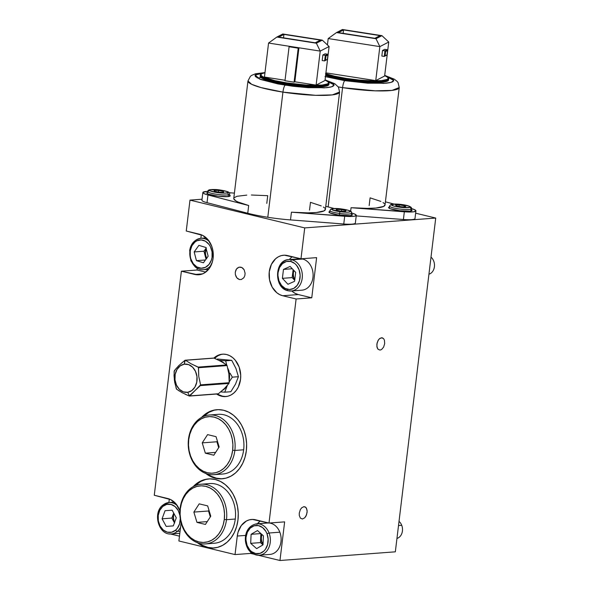 <?xml version="1.0" encoding="UTF-8"?>
<svg xmlns="http://www.w3.org/2000/svg" width="590" height="590" viewBox="0 0 590 590"><rect width="100%" height="100%" fill="white"/><g stroke="black" fill="none" stroke-linecap="round" stroke-linejoin="round"><path stroke-width="0.89" d="M293.134 272.624L293.134 272.624A9.846 7.707 85.7 0 1 293.68 270.242L293.053 274.542L294.72 280.294A9.846 7.707 85.7 0 1 293.134 272.624M261.163 536.856L261.163 536.856A9.846 7.707 85.7 0 1 261.754 534.334L261.082 538.781L261.798 542.534L262.904 544.784A9.846 7.707 85.7 0 1 261.163 536.856M174.692 522.939L173.416 519.407L173.283 515.572A9.846 7.707 85.7 0 1 173.807 513.241L173.283 515.572A9.846 7.707 85.7 0 0 174.507 522.607M199.678 234.274A20.473 16.026 85.7 0 1 213.108 258.206A20.473 16.026 85.7 0 1 198.778 274.778A20.473 16.026 85.7 0 1 194.811 274.453L202.65 273.863L194.811 274.453L181.388 271.201L197.031 270.021L205.711 272.123L197.031 270.021L181.388 271.201L154.27 495.253L167.7 498.506A20.473 16.026 85.7 0 1 179.891 510.851L176.108 504.03L170.746 499.642L154.27 495.253L181.388 271.201L197.952 274.815L201.072 274.394L204.037 273.2L209.089 268.723L212.334 262.056L213.108 258.206L212.835 250.226L211.788 246.399L208.078 239.798L202.724 235.41L186.248 231.022L199.678 234.274M206.53 258.45A9.846 7.707 85.7 0 1 205.261 251.34L205.261 251.34A9.846 7.707 85.7 0 1 206.072 248.257L203.941 251.207L194.169 251.945L196.441 260.655L203.425 262.779L208.145 256.2L205.873 247.49L198.882 245.359L194.169 251.945L198.882 245.359L205.873 247.49L208.145 256.2L203.425 262.779L196.441 260.655L205.438 259.976L196.441 260.655L194.169 251.945L203.941 251.207L206.021 259.165M199.302 543.316A34.648 27.118 -94.3 0 0 214.2 547.985M197.038 542.394L201.839 545.551L207.002 547.476L212.319 548.088L217.592 547.373L222.614 545.359L227.194 542.114L231.155 537.77L234.348 532.497L236.649 526.486L237.969 519.982L238.249 513.226L237.497 506.478L235.727 499.996L233.013 494.037L229.451 488.822L225.188 484.56L220.387 481.403L215.232 479.486L209.907 478.866L204.642 479.582L199.619 481.602L193.218 486.617A34.648 27.118 85.7 0 1 208.513 478.925A34.648 27.118 85.7 0 1 237.969 519.982A34.648 27.118 85.7 0 1 213.713 548.029A34.648 27.118 85.7 0 1 197.436 542.712M207.673 474.087A34.648 27.118 -94.3 0 0 222.578 478.763M205.416 473.173L210.217 476.322L215.38 478.247L220.697 478.866L225.97 478.151L230.992 476.13L235.572 472.892L239.533 468.549L242.726 463.268L245.027 457.265L246.34 450.753L246.627 443.997L245.875 437.249L244.105 430.774L241.391 424.815L237.829 419.601L233.566 415.331L228.765 412.181L223.603 410.257L218.285 409.644L213.019 410.352L207.997 412.373L201.588 417.388A34.648 27.118 85.7 0 1 216.891 409.703A34.648 27.118 85.7 0 1 246.34 450.753A34.648 27.118 85.7 0 1 222.091 478.807A34.648 27.118 85.7 0 1 205.814 473.49M217.599 393.95A21.262 16.638 -94.3 0 0 226.14 396.532M240.536 379.37A21.262 16.638 85.7 0 1 225.653 396.576A21.262 16.638 85.7 0 1 216.619 394.024L221.53 396.237L224.797 396.613L228.028 396.178L231.11 394.939L233.92 392.947L236.354 390.285L238.316 387.047L240.536 379.37A21.262 16.638 85.7 0 0 222.459 354.177A21.262 16.638 85.7 0 0 213.89 358.078L217.002 355.814L220.085 354.575L223.322 354.14L226.582 354.516L229.746 355.696L232.696 357.629L235.314 360.247L239.164 367.105L240.713 375.218L240.536 379.37M221.066 354.502L217.983 355.741L214.531 358.329A21.262 16.638 -94.3 0 1 222.954 354.148M219.347 394.983L222.511 396.163L225.771 396.539M221.67 478.792L216.353 478.173L211.198 476.248M217.386 409.667A34.648 27.118 -94.3 0 0 203.344 416.518L208.971 412.299L213.993 410.286M213.292 548.014L207.975 547.402L202.82 545.477M209.007 478.896A34.648 27.118 -94.3 0 0 194.966 485.747L200.593 481.529L205.615 479.508M189.987 200.121L202.053 199.214L189.987 200.121L186.248 231.022L189.987 200.121L304.72 227.91L435.73 218.057L304.72 227.91L189.987 200.121M415.648 213.189L435.73 218.057L415.648 213.189M201.293 234.776L200.866 238.301L201.293 234.776M197.237 268.317L197.031 270.021L197.237 268.317M206.67 258.708L205.18 253.257L206.286 247.785M169.323 499.007L168.895 502.533L169.323 499.007M170.407 533.965L179.478 536.155L170.407 533.965M291.733 290.944A20.473 16.026 -94.3 0 0 298.334 294.565L282.691 295.738L296.114 298.99L282.691 295.738L298.334 294.565L311.756 297.81L316.624 257.638L311.756 297.81L296.114 298.99L269.003 523.05L255.581 519.797A20.473 16.026 85.7 0 0 251.613 519.466A20.473 16.026 85.7 0 0 237.276 536.037L235.034 554.578L250.676 553.405L253.744 554.15L250.676 553.405L250.824 552.174L250.676 553.405L235.034 554.578L178.888 540.978L181.101 522.711L178.888 540.978L235.034 554.578L237.276 536.037L245.683 535.41L237.276 536.037L238.058 532.195L241.303 525.528L246.355 521.044L249.319 519.849L252.431 519.429L269.003 523.05L284.646 521.87L279.97 560.5L258.287 555.249L279.97 560.5L395.337 551.82L435.73 218.057L395.337 551.82L279.97 560.5L284.646 521.87L269.003 523.05L296.114 298.99L311.756 297.81L298.334 294.565L295.288 293.429L292.448 291.563M256.945 524.348L260.323 520.941A20.473 16.026 -94.3 0 0 257.395 523.765M291.261 257.55L292.293 256.709A20.473 16.026 -94.3 0 0 289.373 259.534M316.624 257.638L300.981 258.811L304.72 227.91L300.981 258.811L316.624 257.638M299.27 513.116L299.278 515.453L300.384 518.123L302.434 519.001L304.728 517.799L306.018 516.007L307.088 512.526L307.08 510.18L305.974 507.518L303.924 506.64L301.63 507.843L300.34 509.627L299.27 513.116L299.278 515.453L300.384 518.123L302.434 519.001L304.728 517.799L306.505 514.915L307.161 511.324L306.476 508.241L305.369 506.994L303.924 506.64L301.63 507.843L300.34 509.627L299.27 513.116M376.863 344.213L377.106 347.591L377.983 349.221L380.026 350.099L381.582 349.516L383.611 347.104L384.687 343.623L384.444 340.238L383.574 338.616L382.276 337.797L379.967 338.321L378.537 339.752L377.084 342.997L376.877 346.551L377.983 349.221L380.026 350.099L381.582 349.516L383.611 347.104L384.687 343.623L384.444 340.238L383.574 338.616L381.524 337.738L379.223 338.94L377.939 340.725L376.863 344.213M282.691 295.738A20.473 16.026 85.7 0 1 269.077 274.32A20.473 16.026 85.7 0 1 283.584 255.234A20.473 16.026 85.7 0 1 287.551 255.566L300.981 258.811L284.409 255.197L281.297 255.618L278.325 256.812L275.619 258.73L271.393 264.409L269.254 271.806L269.534 279.785L272.182 287.138L276.806 292.736L279.645 294.602L282.691 295.738M235.292 272.167L235.948 269.896L237.246 268.148L238.994 267.189L240.919 267.167L242.733 268.096L244.157 269.814L245.108 273.303L244.813 275.714L243.818 277.772L241.347 279.512L239.422 279.535L237.615 278.605L236.192 276.887L235.373 274.623L235.292 272.167L235.373 274.623L236.841 277.838L239.429 279.535L241.354 279.512L243.818 277.765L244.813 275.714L245.108 273.303L244.149 269.814L241.856 267.521L238.994 267.189L236.531 268.937L235.292 272.174M207.864 192.392L206.906 193.321L208.477 194.176L217.998 196.168L227.961 196.603L229.894 196.19L230.085 195.504L229.51 195.091A11.815 1.807 -173.1 0 1 230.225 195.836A11.815 1.807 -173.1 0 1 215.719 195.851A11.815 1.807 -173.1 0 1 206.773 192.996A11.815 1.807 -173.1 0 1 207.628 192.443M325.378 209.148L324.094 210.873L316.321 212.518L307.774 212.865L291.431 212.194A46.145 7.051 6.9 0 0 325.385 209.48L339.597 92.04A46.145 7.051 -173.1 0 1 282.935 92.114L267.794 217.275A46.145 7.051 6.9 0 0 290.494 219.915L291.431 212.194L344.7 216.272L343.764 224.001A15.753 2.404 6.9 0 0 355.35 223.079L356.286 215.35A15.753 2.404 -173.1 0 1 344.7 216.272L343.764 224.001L290.494 219.915L291.431 212.194L350.276 216.501L354.325 216.25L356.205 215.549L354.87 214.126L351.197 212.916M264.991 72.592L255.492 73.78L251.642 75.38L250.374 76.346L247.97 80.955L233.765 198.395A46.145 7.051 6.9 0 0 248.685 205.527L247.748 213.256A46.145 7.051 6.9 0 0 267.794 217.275L282.935 92.114A46.145 7.051 -173.1 0 1 247.97 80.955L251.65 84.311L261.046 87.593L282.935 92.114A6.298 1.364 -81.1 0 1 285.169 85.167L259.43 79.001L255.219 74.989L264.969 72.754L258.663 73.492L256.097 74.325L255.005 75.387L255.433 76.634L260.728 79.51L277.846 83.905L292.846 86.243L308.098 87.681L326.462 87.711L330.407 87.143L332.974 86.31L334.065 85.248L333.63 84.001L331.698 82.607L325.053 80.026L334.095 84.923L331.528 86.863L324.065 87.888L285.169 85.167A6.298 1.364 98.9 0 0 282.935 92.114L315.554 95.315L332.362 94.887L339.597 92.04L338.439 87.114L334.751 83.706L325.068 79.857M261.451 73.942A34.021 5.192 -173.1 0 1 264.962 72.784L261.901 73.654L260.972 74.561L261.341 75.631L262.993 76.818L274.77 80.638L286.725 82.91A34.021 5.192 -173.1 0 1 261.451 73.942L260.758 74.465A34.648 5.288 6.9 0 0 286.497 83.603A34.648 5.288 -173.1 0 1 260.249 75.225L260.138 76.154A34.648 5.288 6.9 0 0 286.386 84.532A34.648 5.288 6.9 0 0 328.932 84.481L329.043 83.551A34.648 5.288 -173.1 0 1 286.497 83.603L286.386 84.532L286.497 83.603A34.648 5.288 6.9 0 0 328.726 82.696L328.188 82.017A34.021 5.192 -173.1 0 1 286.725 82.91L286.497 83.603L286.725 82.91L306.306 85.056L321.978 85.085L327.538 83.891L328.468 82.984L328.099 81.914L325.046 80.056A34.021 5.192 -173.1 0 1 328.188 82.017M328.394 82.349A34.648 5.288 -173.1 0 1 329.043 83.551M329.899 210.556A11.026 1.681 6.9 0 0 339.582 213.447A11.026 1.681 -173.1 0 1 329.891 210.586L329.633 212.776L337.878 214.893L350.121 215.652L352.37 214.922L351.67 214.133A11.815 1.807 -173.1 0 1 352.378 214.878A11.815 1.807 -173.1 0 1 337.878 214.893A11.815 1.807 -173.1 0 1 328.925 212.039A11.815 1.807 -173.1 0 1 329.788 211.493M202.857 192.524L201.928 200.246A15.753 2.404 6.9 0 0 207.016 202.68L207.953 194.958A15.753 2.404 -173.1 0 1 202.857 192.524A15.753 2.404 -173.1 0 1 207.761 191.381L202.945 192.325L203.535 193.35L206.507 194.553L248.685 205.527L237.918 201.972L235.749 200.829L233.773 198.727M266.783 203.403L267.72 195.681L251.369 195.01M234.4 193.122L229.156 192.724L234.4 193.122M321.226 205.903L310.465 202.341L309.529 210.07M334.272 208.521L325.769 206.316L334.272 208.521M351.795 213.079A15.753 2.404 -173.1 0 1 356.286 215.35M323.401 207.046L324.795 208.13M329.633 212.776L328.932 211.994L330.017 211.434M298.946 47.79L289.83 46.367L289.093 46.75L298.208 48.173L298.946 47.79L320.223 51.101L329.109 46.507L324.994 80.498L329.109 46.507L322.295 40.142L316.373 43.21L320.223 51.101L329.109 46.507L322.295 40.142L282.794 33.984L276.865 37.052L316.373 43.21L322.295 40.142L282.794 33.984L276.865 37.052L268.561 43.048L320.223 51.101L316.373 43.21L276.865 37.052L268.561 43.048L264.445 77.047L268.561 43.048L289.83 46.367L289.093 46.75L284.977 80.742L294.093 82.165L298.208 48.173L289.093 46.75L284.977 80.742L294.093 82.165L294.838 81.781L298.946 47.79L298.208 48.173L294.093 82.165L294.838 81.781L298.946 47.79M285.036 80.255L264.445 77.047L285.036 80.255M325.097 53.83L322.878 54.981L322.199 60.541L324.633 60.925L325.304 55.357L322.878 54.981L322.199 60.541L324.633 60.925L325.466 60.32L325.99 55.998L327.915 54.995L327.524 54.206L325.097 53.83L322.878 54.981L325.304 55.357L327.524 54.206L325.304 55.357L325.99 55.998L327.915 54.995L327.391 59.325L325.466 60.32L325.99 55.998L325.304 55.357L324.633 60.925L327.391 59.325L327.915 54.995L327.524 54.206M324.994 80.498L316.107 85.1L320.223 51.101L316.107 85.1L294.838 81.781L316.107 85.1L324.994 80.498M320.407 40.098L315.222 42.782L278.76 37.096L283.945 34.412L283.524 37.841L283.945 34.412L320.407 40.098L315.222 42.782L278.76 37.096L283.945 34.412L320.407 40.098M260.249 75.225A34.648 5.288 -173.1 0 1 261.163 74.207M328.903 84.606L327.959 85.528L325.724 86.251L317.804 86.996L306.328 86.715L293.068 85.469L280.021 83.433L269.188 80.926L262.218 78.33L260.537 77.12L260.161 76.029M261.149 77.659L257.151 77.91M234.009 197.805L236.9 196.308L246.812 195.106M248.685 205.527L247.748 213.256L207.016 202.68L207.953 194.958L248.685 205.527M411.311 209.656A11.815 1.807 -173.1 0 1 412.019 210.394A11.815 1.807 -173.1 0 1 397.513 210.409A11.815 1.807 -173.1 0 1 388.567 207.555A11.815 1.807 -173.1 0 1 389.422 207.002M325.024 76.53L344.803 80.683A6.298 1.364 98.9 0 0 342.576 87.63L328.136 206.928L342.576 87.63A46.145 7.051 -173.1 0 1 338.321 86.929L342.576 87.63A6.298 1.364 -81.1 0 1 344.803 80.683L325.459 76.656M325.606 75.424A34.648 5.288 6.9 0 0 346.028 80.048L346.138 79.119A34.648 5.288 -173.1 0 1 325.717 74.502A34.648 5.288 6.9 0 0 346.138 79.119L346.36 78.426A34.021 5.192 -173.1 0 1 325.813 73.713M385.012 204.656L383.729 206.389L375.955 208.034L367.415 208.373L351.065 207.709L350.644 211.213L351.065 207.709L404.334 211.788L403.405 219.517A15.753 2.404 6.9 0 0 414.991 218.588L415.928 210.866A15.753 2.404 -173.1 0 1 404.334 211.788L403.405 219.517L356.22 215.896M411.437 208.587A15.753 2.404 -173.1 0 1 415.928 210.866M385.624 51.507L385.1 55.836L384.274 56.434L384.946 50.873L385.624 51.507L384.946 50.873L387.165 49.722L387.549 50.511L385.624 51.507L387.549 50.511L387.025 54.841L385.1 55.836L385.624 51.507M386.494 55.283L384.274 56.434L387.025 54.841L384.274 56.434L381.841 56.057L384.274 56.434L384.946 50.873L382.512 50.497L384.946 50.873L387.165 49.722L384.732 49.346L387.165 49.722M381.841 56.057L382.512 50.497L384.732 49.346L382.512 50.497L381.841 56.057M384.628 76.014L388.744 42.023L384.628 76.014L375.742 80.616L379.857 46.617L388.744 42.023L381.937 35.658L342.429 29.5L336.507 32.568L342.429 29.5L381.937 35.658L376.007 38.726L381.937 35.658L388.744 42.023L379.857 46.617L375.742 80.616L325.916 72.843L375.742 80.616L384.628 76.014M327.428 44.936L328.202 38.564L379.857 46.617L376.007 38.726L336.507 32.568L376.007 38.726L379.857 46.617L328.202 38.564L327.428 44.936M328.202 38.564L336.507 32.568L328.202 38.564M343.579 29.928L343.166 33.357L343.579 29.928L380.041 35.614L374.864 38.298L338.394 32.612L343.579 29.928L380.041 35.614L374.864 38.298L338.394 32.612L343.579 29.928M325.496 73.595L334.412 76.154L346.36 78.426L359.531 80.07L371.906 80.83L381.619 80.601L387.18 79.407L388.109 78.499L387.741 77.43L384.687 75.564A34.021 5.192 -173.1 0 1 387.822 77.526A34.021 5.192 -173.1 0 1 346.36 78.426L346.138 79.119A34.648 5.288 6.9 0 0 388.368 78.205L387.822 77.526M388.545 80.122L387.601 81.044L381.937 82.261L372.047 82.497L359.435 81.722L346.028 80.048A34.648 5.288 6.9 0 0 388.567 79.997L388.685 79.067A34.648 5.288 -173.1 0 1 346.138 79.119L346.028 80.048L339.663 78.949L325.606 75.431M388.036 77.858A34.648 5.288 -173.1 0 1 388.685 79.067M344.803 80.683L367.74 83.19L386.103 83.227L390.042 82.659L392.608 81.826L393.7 80.764L393.272 79.517L391.34 78.123L384.687 75.535L393.737 80.439L391.163 82.379L383.707 83.397L344.803 80.683M342.576 87.63L375.188 90.831L392.003 90.403L399.238 87.556A46.145 7.051 -173.1 0 1 342.576 87.63M410.832 208.425L414.505 209.642L415.921 210.748L413.966 211.766L409.917 212.017L351.065 207.709A46.145 7.051 6.9 0 0 385.027 204.995L399.238 87.556L398.08 82.63L397.173 81.45L394.393 79.222L384.709 75.373M369.163 205.585L370.1 197.856L380.867 201.411M383.043 202.562L384.429 203.646M393.913 204.037L385.41 201.832L393.913 204.037M411.311 209.649L412.012 210.431L411.687 210.748L409.755 211.161L399.791 210.726L390.27 208.735L388.699 207.879L389.658 206.95M181.691 362.961L185.201 360.217L184.279 364.178A14.175 11.092 85.7 0 1 196.964 376.582A14.175 11.092 85.7 0 1 187.694 392.298L191.765 390.595L194.958 387.011L196.78 382.091L196.964 376.582L195.474 371.331L192.547 367.128L188.608 364.613L184.279 364.178L180.208 365.881L177.015 369.465L175.186 374.385L175.001 379.894L176.491 385.152L179.426 389.356L183.357 391.863L187.694 392.298L189.552 396.052L187.694 392.298A14.175 11.092 85.7 0 1 175.001 379.894A14.175 11.092 85.7 0 1 184.279 364.178L184.877 360.365L178.814 365.571L174.323 370.682L174.035 375.705L174.669 382.209L176.572 389.179L182.081 392.638L189.198 396.001L200.364 385.587L229.082 383.124L229.156 382.718L200.585 384.864L198.749 376.361L198.506 367.725L227.076 365.579L226.685 364.952L198.115 367.098L191.02 363.75L185.489 360.276L214.052 358.123L185.275 360.21M176.358 368.175L174.102 371.405L174.345 380.034L176.344 388.921L179.323 391.045M181.543 392.35L182.679 392.962M184.95 394.098L189.198 396.001M179.021 365.372L178.652 365.734M185.201 360.217L213.698 358.071M214.052 358.123L221.154 361.471L226.685 364.952L198.115 367.098L198.506 367.725L227.076 365.579L228.905 374.09L229.156 382.718L200.585 384.864L200.364 385.587L228.935 383.441L224.458 388.53L218.381 393.759L189.81 395.905L200.585 384.864L198.749 376.361L198.41 367.349L191.02 363.75L185.489 360.276M218.049 393.913L189.552 396.052M222.519 390.337L225.623 387.8L227.209 385.595A15.753 12.324 85.7 0 1 222.519 390.337M229.237 380.056L229.51 374.982L227.851 368.396A15.753 12.324 85.7 0 1 228.124 369.045A15.753 12.324 85.7 0 1 229.237 380.056M224.193 363.248L219.215 360.468A15.753 12.324 85.7 0 1 224.193 363.248M229.031 371.117L227.806 368.249L229.031 371.117M232.335 377.158L230.048 373.153L232.335 377.158L238.412 376.7L232.335 377.158L229.827 380.919L232.335 377.158M229.186 381.973L229.827 380.919L229.186 381.973M217.489 359.015L231.737 360.343L225.66 360.8L226.693 364.952L225.66 360.8L231.737 360.343L235.941 368.44L238.412 376.7L235.506 384.127L230.838 391.723L224.761 392.18L230.838 391.723M219.524 360.365L221.486 360.519L219.524 360.365M225.66 360.8L221.486 360.519L225.66 360.8M220.594 391.9L224.761 392.18L227.312 385.469L224.761 392.18L220.594 391.9M409.748 207.319A9.447 1.446 -173.1 0 1 398.302 207.009A9.447 1.446 -173.1 0 1 391.583 204.442A1.578 1.512 -115.5 0 0 390.705 204.575A1.578 1.512 64.5 0 1 391.583 204.442A9.447 1.446 -173.1 0 1 403.022 204.752A9.447 1.446 -173.1 0 1 409.748 207.319A1.578 1.512 64.5 0 1 411.075 209.103A1.578 1.512 -115.5 0 0 409.748 207.319L405.419 207.695L398.302 207.009L393.655 206.021L391.295 204.693L395.912 204.066L403.022 204.752L408.752 206.102L409.954 206.78L409.748 207.319M389.562 206.271A11.026 1.681 6.9 0 0 399.519 209A11.026 1.681 6.9 0 0 411.075 209.103A11.026 1.681 -173.1 0 1 398.988 208.934A11.026 1.681 -173.1 0 1 389.533 206.102A11.026 1.681 -173.1 0 1 389.879 205.748M410.839 211.014L411.075 209.103L410.839 211.014M405.905 206.714L404.467 205.733L399.224 204.9L399.047 206.375L399.224 204.9L395.418 205.055L396.864 206.028L402.107 206.861L405.905 206.714L402.107 206.861L396.864 206.028L395.418 205.055L399.224 204.9L404.467 205.733L404.342 206.773M404.393 206.308A11.026 1.681 -173.1 0 1 405.662 206.544M389.267 208.292L389.533 206.102L390.72 204.568C394.341 203.085 413.14 205.01 411.422 208.749A11.026 1.681 -173.1 0 1 411.075 209.103M207.474 193.734L207.739 191.544C207.724 190.585 208.521 189.951 210.106 189.663C215.247 189.346 218.027 189.302 226.501 191.33C228.913 191.964 229.96 192.923 229.628 194.191A11.026 1.681 -173.1 0 1 228.367 194.803A1.578 1.394 -100 0 0 227.172 192.982A9.447 1.446 -173.1 0 1 214.502 192.097A9.447 1.446 -173.1 0 1 210.564 189.663A1.578 1.394 -100 0 0 210.084 189.663A1.578 1.394 80 0 1 210.564 189.663A9.447 1.446 -173.1 0 1 223.241 190.555A9.447 1.446 -173.1 0 1 227.172 192.982A1.578 1.394 80 0 1 228.367 194.803L228.153 196.588L228.367 194.803A11.026 1.681 -173.1 0 1 215.962 194.191A11.026 1.681 -173.1 0 1 207.739 191.544A11.026 1.681 -173.1 0 1 208.993 190.931M214.074 190.364L218.661 190.459L218.462 192.067L218.661 190.459L223.455 191.418L223.662 192.281L219.082 192.185L214.288 191.226L219.082 192.185L223.662 192.281L223.455 191.418L218.661 190.459L214.074 190.364L214.288 191.226M207.813 191.787A11.026 1.681 6.9 0 0 216.692 194.302A11.026 1.681 6.9 0 0 228.367 194.803M210.564 189.663L221.538 190.245L227.113 191.603L228.212 192.561L224.871 193.151L216.206 192.399L209.907 190.695L209.524 190.083L210.564 189.663M339.951 211.685A9.447 1.446 -173.1 0 1 331.705 209.096A9.447 1.446 -173.1 0 1 342.104 209.052L342.104 209.052A9.447 1.446 -173.1 0 1 350.349 211.633A9.447 1.446 -173.1 0 1 339.951 211.685L339.582 213.447L339.951 211.685L332 209.701L331.705 209.096L333.874 208.58L343.896 209.325L348.38 210.335L350.379 211.353L349.228 212.046L346.854 212.194L339.951 211.685M339.383 215.114L339.582 213.447L339.383 215.114M340.408 211.124L336.057 210.114L336.676 209.354L336.573 210.232L336.676 209.354L341.647 209.605L345.998 210.623L341.647 209.605L341.455 211.183L341.647 209.605L336.676 209.354L336.057 210.114L340.408 211.124L345.379 211.382L345.998 210.623M329.891 210.586L330.673 209.295C332.841 208.314 336.661 208.226 342.126 209.037C353.196 211.043 351.072 211.493 351.788 213.233A11.026 1.681 -173.1 0 1 339.582 213.447A11.026 1.681 6.9 0 0 351.78 213.27M288.141 290.737A1.578 0.951 -76.4 0 1 287.942 290.715A1.578 0.951 -76.4 0 1 287.352 289.262A14.175 11.092 85.7 0 1 278.045 272.698A14.175 11.092 85.7 0 1 290.715 261.451A14.175 11.092 85.7 0 1 300.015 278.015A14.175 11.092 85.7 0 1 287.352 289.262A1.578 0.951 103.6 0 0 287.942 290.715A1.578 0.951 103.6 0 0 288.141 290.737A15.753 12.324 -94.3 0 0 292.411 290.818A15.753 12.324 -94.3 0 0 302.353 275.523A15.753 12.324 -94.3 0 0 291.88 259.829A1.578 0.951 103.6 0 0 290.715 261.451A1.578 0.951 -76.4 0 1 291.88 259.829A15.753 12.324 85.7 0 1 302.353 276.304A15.753 12.324 85.7 0 1 291.195 290.988A15.753 12.324 85.7 0 1 288.141 290.737A15.753 12.324 85.7 0 1 277.669 274.262A15.753 12.324 85.7 0 1 288.827 259.578A15.753 12.324 85.7 0 1 291.88 259.829L302.633 259.025L291.88 259.829A15.753 12.324 -94.3 0 0 287.603 259.748M300.708 258.752A15.753 12.324 -94.3 0 0 299.58 258.767L288.827 259.578C274.306 259.858 273.686 288.163 287.957 290.723L291.195 290.988L301.947 290.177A15.753 12.324 -94.3 0 0 313.106 275.501A15.753 12.324 -94.3 0 0 302.633 259.025A15.753 12.324 -94.3 0 0 301.291 258.789M290.715 261.451L294.794 263.524L296.534 265.271L299.101 269.844L300.133 275.25L299.477 280.678L297.235 285.294L293.739 288.399L289.528 289.513L285.236 288.473L281.533 285.442L278.967 280.87L277.927 275.456L278.045 272.698L279.527 267.572L282.455 263.642L286.386 261.488L290.715 261.451M294.594 281.297L295.679 272.374L290.11 266.437L283.473 269.416L282.389 278.34L287.95 284.277L294.594 281.297L287.95 284.277L282.389 278.34L283.473 269.416L290.11 266.437L295.679 272.374L294.594 281.297M292.286 268.752L283.473 269.416L292.286 268.752M293.127 269.652L292.168 277.602L282.389 278.34L292.168 277.602L294.712 280.324M430.995 257.151A9.447 7.397 85.7 0 1 434.402 266.746A9.447 7.397 85.7 0 1 428.93 274.195A9.447 7.397 -94.3 0 0 434.402 266.746A9.447 7.397 -94.3 0 0 430.995 257.151M294.779 279.756A9.447 7.397 85.7 0 1 293.931 270.508M266.997 533.729A14.175 11.092 85.7 0 1 262.026 552.476A14.175 11.092 85.7 0 1 247.114 545.448L246.627 545.942L247.114 545.448A14.175 11.092 85.7 0 1 252.085 526.7A14.175 11.092 85.7 0 1 266.997 533.729L269.077 533.006L266.997 533.729L268.14 539.105L267.602 544.555L265.456 549.253L263.87 551.09L259.991 553.376L255.669 553.56L251.554 551.621L249.777 549.932L247.114 545.448L245.971 540.071L246.03 537.298L247.402 532.128L250.241 528.087L254.12 525.801L258.45 525.616L262.557 527.556L265.832 531.325L266.997 533.729M260.138 555.101A15.753 12.324 -94.3 0 0 269.077 533.006A15.753 12.324 85.7 0 1 259.217 555.22A15.753 12.324 85.7 0 1 246.989 546.023A15.753 12.324 85.7 0 1 246.841 545.632M246.989 546.023L246.627 545.942C248.633 551.657 252.83 554.755 259.217 555.22L269.969 554.408A15.753 12.324 -94.3 0 0 279.83 532.195L269.077 533.006L279.83 532.195A15.753 12.324 -94.3 0 0 269.313 523.02M246.627 545.942C243.434 537.638 245.971 525.638 256.856 523.809A15.753 12.324 85.7 0 1 269.077 533.006A15.753 12.324 -94.3 0 0 255.927 523.927M268.738 522.983A15.753 12.324 -94.3 0 0 267.609 522.998L256.856 523.809M256.628 548.626L263.007 544.872L263.435 535.831L257.483 530.55L251.104 534.304L250.684 543.346L256.628 548.626L250.684 543.346L251.104 534.304L257.483 530.55L263.435 535.831L263.007 544.872L256.628 548.626M260.883 533.574L251.104 534.304L260.883 533.574L260.456 542.608L250.684 543.346L260.456 542.608L263 544.872M401.731 525.299A9.447 7.397 85.7 0 1 396.959 538.427A9.447 7.397 -94.3 0 0 401.731 525.299L398.516 525.543L401.731 525.299A9.447 7.397 -94.3 0 0 399.017 521.383A9.447 7.397 85.7 0 1 401.731 525.299M263.029 544.371A9.447 7.397 85.7 0 1 262.159 542.616L263.118 542.542L262.159 542.616A9.447 7.397 85.7 0 1 262.012 534.57M180.289 518.861A14.175 11.092 85.7 0 1 175.606 530.152A14.175 11.092 85.7 0 1 160.111 526.059A14.175 11.092 85.7 0 1 162.752 506.456A1.578 0.848 -130.5 0 1 162.7 505.195A1.578 0.848 -130.5 0 1 163.017 505.062A1.578 0.848 49.5 0 0 162.7 505.195A1.578 0.848 49.5 0 0 162.752 506.456A14.175 11.092 85.7 0 1 179.891 515.033M180.562 527.187A15.753 12.324 85.7 0 1 177.295 531.391A1.578 0.848 -130.5 0 1 175.606 530.152A1.578 0.848 49.5 0 0 177.295 531.391L180.075 531.184L177.295 531.391A15.753 12.324 85.7 0 1 171.336 533.935L179.825 533.294M163.017 505.062A15.753 12.324 85.7 0 1 168.976 502.525A15.753 12.324 85.7 0 1 177.494 505.932M169.61 533.906A15.753 12.324 -94.3 0 0 177.295 531.391M180.289 518.44L179.559 523.846L177.251 528.411L175.606 530.152L171.646 532.217L167.309 532.165L163.26 529.997L160.111 526.059L158.341 520.933L158.223 515.409L159.772 510.321L162.752 506.456L166.712 504.391L171.048 504.443L175.097 506.603L178.246 510.549L180.016 515.675M176.277 517.791L172.155 510.195L165.06 510.704L162.08 518.809L166.203 526.413L173.298 525.904L176.277 517.791L173.298 525.904L166.203 526.413L162.08 518.809L165.06 510.704L172.155 510.195L176.277 517.791M173.703 513.049L171.86 518.072L162.08 518.809L171.86 518.072L174.434 522.821M173.312 525.874L166.203 526.413L173.312 525.874M174.662 522.194A9.447 7.397 85.7 0 1 174.021 513.632M211.227 265.058A15.753 12.324 85.7 0 1 203.314 269.704C200.305 269.881 197.554 268.915 195.076 266.791L190.865 260.773L189.685 250.433L190.26 250.75A14.175 11.092 85.7 0 1 203.358 240.307A14.175 11.092 85.7 0 1 212.046 257.387A14.175 11.092 85.7 0 1 198.955 267.838A14.175 11.092 85.7 0 1 190.26 250.75L190.032 250.308A15.753 12.324 85.7 0 1 200.954 238.294A15.753 12.324 85.7 0 1 209.472 241.701M202.554 269.726A15.753 12.324 -94.3 0 0 211.131 265.19M208.631 269.298L203.314 269.704A15.753 12.324 85.7 0 1 190.032 250.308M212.046 257.387L211.404 260.013L208.985 264.475L205.372 267.358L201.116 268.214L196.868 266.923L193.269 263.671L190.872 258.958L190.245 256.274L190.26 250.75L191.934 245.735L195.01 241.989L196.935 240.779L201.19 239.924L205.438 241.214L209.037 244.467L210.416 246.679L212.061 251.871L212.046 257.387M206.736 258.162A9.447 7.397 85.7 0 1 205.622 250.979L206.758 250.89L205.622 250.979A9.447 7.397 85.7 0 1 206.212 248.781M213.912 474.677L222.71 474.021A29.928 23.416 -94.3 0 0 243.663 449.794L234.857 450.458A29.928 23.416 85.7 0 1 213.912 474.677A29.928 23.416 85.7 0 1 188.483 439.226L188.726 439.594A28.349 22.184 85.7 0 1 214.059 417.101A28.349 22.184 85.7 0 1 232.659 450.236L234.857 450.458A29.928 23.416 -94.3 0 0 215.225 415.478A29.928 23.416 -94.3 0 0 188.483 439.226A29.928 23.416 85.7 0 1 209.428 414.999A29.928 23.416 85.7 0 1 234.857 450.458L243.663 449.794A29.928 23.416 -94.3 0 0 218.226 414.335L209.428 414.999M188.483 439.226A29.928 23.416 -94.3 0 0 208.115 474.198A29.928 23.416 -94.3 0 0 234.857 450.458L232.659 450.236A28.349 22.184 85.7 0 1 207.326 472.73A28.349 22.184 85.7 0 1 188.726 439.594L188.483 439.226M217.363 441.047L216.899 441.763L202.237 442.869L207.584 434.616L216.043 436.666L219.148 446.962L213.801 455.207L205.342 453.164L215.63 452.39L205.342 453.164L202.237 442.869L216.899 441.763L218.684 447.677M188.726 439.594L188.49 445.118L189.11 450.642L190.555 455.945L192.775 460.82L195.688 465.082L199.177 468.571L203.107 471.152L207.326 472.73L211.677 473.232L215.992 472.649L220.1 470.997L223.846 468.342L227.091 464.795L229.702 460.473L231.582 455.561L232.659 450.236L232.895 444.705L232.276 439.189L230.83 433.886L228.61 429.011L225.697 424.741L222.209 421.253L218.278 418.671L214.059 417.101L209.708 416.599L205.394 417.182L201.286 418.834L197.539 421.481L194.294 425.036L191.684 429.35L189.803 434.27L188.726 439.594M207.584 434.616L216.043 436.666L219.148 446.962L213.801 455.207L205.342 453.164L202.237 442.869L207.584 434.616M205.534 543.906L214.34 543.243A29.928 23.416 -94.3 0 0 235.285 519.023L226.486 519.687A29.928 23.416 85.7 0 1 205.534 543.906A29.928 23.416 85.7 0 1 180.105 508.447L180.348 508.816A28.349 22.184 85.7 0 1 205.681 486.322A28.349 22.184 85.7 0 1 224.289 519.458L226.486 519.687A29.928 23.416 -94.3 0 0 206.847 484.707A29.928 23.416 -94.3 0 0 180.105 508.447A29.928 23.416 85.7 0 1 201.05 484.228A29.928 23.416 85.7 0 1 226.486 519.687L235.285 519.023A29.928 23.416 -94.3 0 0 209.848 483.564L201.05 484.228M180.105 508.447A29.928 23.416 -94.3 0 0 199.737 543.427A29.928 23.416 -94.3 0 0 226.486 519.687L224.289 519.458A28.349 22.184 85.7 0 1 198.948 541.952A28.349 22.184 85.7 0 1 180.348 508.816L180.105 508.447M208.985 510.276L208.528 510.992L193.859 512.091L199.206 503.845L207.665 505.896L210.77 516.191L205.423 524.436L196.964 522.386L207.252 521.612L196.964 522.386L193.859 512.091L208.528 510.992L210.306 516.899M180.348 508.816L180.112 514.347L180.732 519.864L182.177 525.166L184.397 530.041L187.31 534.311L190.799 537.8L194.73 540.381L198.948 541.952L203.299 542.461L207.614 541.871L211.721 540.219L215.468 537.571L218.713 534.016L221.324 529.702L223.204 524.783L224.289 519.458L224.517 513.934L223.898 508.41L222.452 503.115L220.232 498.233L217.319 493.97L213.831 490.482L209.9 487.9L205.681 486.322L201.33 485.821L197.016 486.403L192.908 488.055L189.161 490.71L185.916 494.265L183.306 498.579L181.425 503.491L180.348 508.816M199.206 503.845L207.665 505.896L210.77 516.191L205.423 524.436L196.964 522.386L193.859 512.091L199.206 503.845M213.735 358.064L185.238 360.21M218.02 393.913L189.515 396.06M411.422 208.749L411.156 210.94M229.628 194.191L229.363 196.381M351.788 213.233L351.522 215.424M174.293 502.12L168.976 502.525L162.707 505.188C152.331 513.042 158.791 535.602 171.336 533.935M189.685 250.433C190.813 243.633 194.567 239.584 200.954 238.294L206.271 237.888"/></g></svg>

